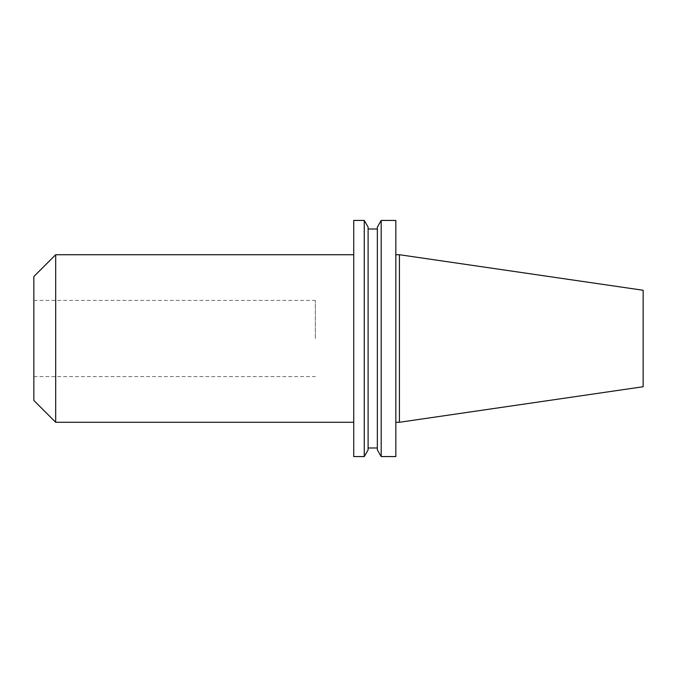 <?xml version="1.0" encoding="UTF-8"?>
<svg xmlns="http://www.w3.org/2000/svg" width="677" height="677" viewBox="0 0 677 677"><rect width="100%" height="100%" fill="white"/><g stroke="black" fill="none" stroke-linecap="round" stroke-linejoin="round"><path stroke-width="0.51" stroke-dasharray="3.38 2.54" d="M315.355 338.5L315.355 300.419L315.355 338.5M33.85 400.445L33.85 276.555M55.683 422.279L55.683 254.721M395.833 456.56L395.833 220.44M399.43 422.279L399.43 254.721M381.193 456.56L381.193 220.44M377.351 449.9L377.351 227.1M368.11 449.9L368.11 227.1M364.268 456.56L364.268 220.44M353.732 456.56L353.732 220.44M643.15 386.736L643.15 290.264M368.11 338.5L368.11 229.004L368.11 338.5M395.833 338.5L395.833 254.721L395.833 338.5M33.85 338.5L33.85 376.581L33.85 338.5M33.85 300.419L315.355 300.419M33.85 376.581L315.355 376.581"/><path stroke-width="1.02" d="M55.683 422.279L55.683 254.721L33.85 276.555L33.85 400.445L55.683 422.279L353.732 422.279M399.43 422.279L643.15 386.736L643.15 290.264L399.43 254.721L399.43 422.279L395.833 422.279M381.193 338.5L381.193 456.56L395.833 456.56L395.833 220.44L381.193 220.44L381.193 338.5M381.193 220.44L377.351 227.1L377.351 449.9L381.193 456.56M364.268 220.44L368.11 227.1L368.11 449.9L364.268 456.56L364.268 220.44L353.732 220.44L353.732 456.56L364.268 456.56M368.11 447.996L377.351 447.996M55.683 254.721L353.732 254.721M368.11 229.004L377.351 229.004M395.833 254.721L399.43 254.721"/></g></svg>
